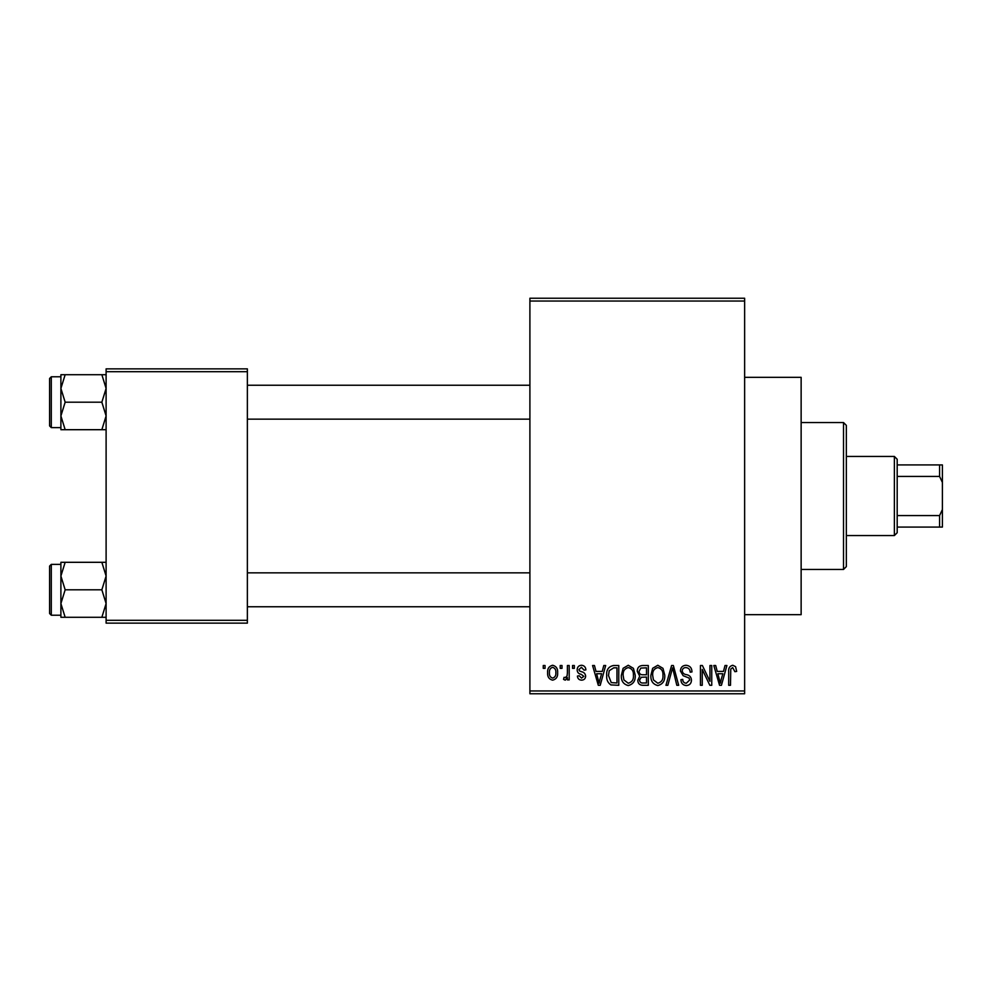 <?xml version="1.0" encoding="UTF-8"?>
<svg xmlns="http://www.w3.org/2000/svg" width="992" height="992" viewBox="0 0 992 992"><rect width="100%" height="100%" fill="white"/><g stroke="black" fill="none" stroke-linecap="round" stroke-linejoin="round"><path stroke-width="1.49" d="M744.632 377.332L801.139 377.332L801.139 614.668L744.632 614.668M560.207 668.348L560.207 665.52L562.005 665.52L562.005 668.348L560.207 668.348M567.399 672.973L567.399 665.52L569.197 665.52L569.197 679.904L567.399 679.904L567.399 677.61L565.266 680.165L563.555 679.384L564.064 677.338L565.366 677.586L567.064 675.912L567.399 672.973M572.545 668.348L572.545 665.52L574.343 665.52L574.343 668.348L572.545 668.348M577.158 669.91C577.245 667.046 578.696 665.496 581.51 665.26C584.214 665.533 585.664 667.07 585.9 669.885L584.102 670.146L581.386 667.318L578.956 669.55L579.427 670.852L581.188 671.646C583.842 672.092 585.317 673.568 585.64 676.06C585.503 678.64 584.152 680.016 581.585 680.165C579.03 680.004 577.642 678.627 577.418 676.048L579.216 675.788L581.523 678.106L583.842 676.346L581.213 674.337C578.621 673.89 577.27 672.415 577.158 669.91M602.231 671.423L603.793 665.52L605.678 665.52L600.21 685.298L598.312 685.298L592.571 665.52L594.456 665.52L596.018 671.423L602.231 671.423M628.271 665.26L633.442 668.36L635.215 675.143C635.599 680.76 633.293 684.22 628.258 685.559C623.336 684.257 621.029 680.872 621.339 675.391L623.125 668.286L628.271 665.26M657.808 665.26L662.978 668.36L664.752 675.143C665.136 680.76 662.83 684.22 657.808 685.559C652.872 684.257 650.566 680.872 650.876 675.391L652.662 668.286L657.808 665.26M732.778 665.26L735.593 666.661L736.672 671.423L734.874 671.683L732.691 667.579L730.757 669.067L730.496 685.298L728.698 685.298L728.698 671.869C728.264 668.273 729.616 666.066 732.778 665.26M529.902 690.953L744.632 690.953L744.632 693.768L529.902 693.768L529.902 298.232L744.632 298.232L744.632 301.047L529.902 301.047M744.632 690.953L744.632 301.047M723.466 671.423L725.016 665.52L726.9 665.52L721.432 685.298L719.547 685.298L713.806 665.52L715.691 665.52L717.241 671.423L723.466 671.423M709.95 681.343L709.95 665.52L711.748 665.52L711.748 685.298L709.838 685.298L702.249 669.439L702.249 685.298L700.451 685.298L700.451 665.52L702.386 665.52L709.95 681.343M680.413 671.001C680.611 667.418 682.484 665.508 686.018 665.26C689.911 665.682 691.895 667.914 691.97 671.944L690.172 672.192C690.023 669.402 688.584 667.852 685.856 667.579C683.612 667.628 682.397 668.757 682.211 670.964C682.682 673.196 684.17 674.436 686.687 674.696C689.688 675.341 691.275 677.152 691.461 680.14C691.325 683.476 689.626 685.274 686.34 685.559C682.856 685.212 681.045 683.24 680.934 679.644L682.732 679.384C682.806 681.777 683.996 683.054 686.29 683.24L689.663 680.066L689.093 678.057L683.141 675.701L680.413 671.001M665.954 685.298L671.596 665.52L673.357 665.52L678.677 685.298L676.817 685.298L672.588 667.827L667.827 685.298L665.954 685.298M637.261 671.324C637.298 667.616 639.121 665.669 642.742 665.52L648.309 665.52L648.309 685.298L642.729 685.298C639.592 685.162 637.943 683.513 637.782 680.326L639.716 676.172L637.261 671.324M606.707 675.515C606.224 669.885 608.493 666.562 613.502 665.52L618.772 665.52L618.772 685.298L610.886 684.926C607.749 682.732 606.348 679.582 606.707 675.515M547.621 672.861C547.274 668.732 548.948 666.202 552.631 665.26C556.276 666.178 557.938 668.67 557.64 672.712C557.95 676.767 556.276 679.247 552.631 680.165C549.035 679.272 547.373 676.842 547.621 672.861M543.256 668.348L543.256 665.52L545.054 665.52L545.054 668.348L543.256 668.348M106.107 368.863L247.368 368.863L247.368 371.69L106.107 371.69L106.107 368.863M247.368 620.31L247.368 623.137L106.107 623.137L106.107 620.31L247.368 620.31L247.368 371.69M106.107 620.31L106.107 371.69M721.184 679.495L722.858 673.742L717.861 673.742L720.353 683.24L721.184 679.495M657.795 683.24C661.639 682.174 663.363 679.47 662.954 675.118C663.202 671.051 661.49 668.534 657.82 667.579C654.063 668.608 652.352 671.224 652.674 675.453L653.443 679.917L657.795 683.24M646.511 682.98L646.511 677.077L641.254 677.263L639.58 680.004C639.766 682.248 641.03 683.252 643.386 682.98L646.511 682.98M646.511 674.771L646.511 667.827L640.832 668.075L639.059 671.311C639.208 673.729 640.51 674.882 642.965 674.771L646.511 674.771M628.246 683.24C632.102 682.174 633.826 679.47 633.417 675.118C633.652 671.051 631.954 668.534 628.283 667.579C624.526 668.608 622.815 671.224 623.137 675.453L623.906 679.917L628.246 683.24M616.974 682.98L616.974 667.827L613.738 667.827L609.212 670.716L608.493 675.54L611.233 682.595L616.974 682.98M599.949 679.495L601.623 673.742L596.626 673.742L599.118 683.24L599.949 679.495M552.68 678.106C555.061 677.276 556.115 675.49 555.842 672.725C556.115 669.898 555.036 668.1 552.581 667.318C550.213 668.149 549.159 669.947 549.419 672.725C549.146 675.527 550.238 677.325 552.68 678.106M843.51 569.458L843.51 422.542L846.337 425.37L846.337 566.63L843.51 569.458L801.139 569.458M843.51 422.542L801.139 422.542M60.896 576.054L60.896 603.558L65.162 589.806L60.896 576.054L65.162 562.303L60.896 562.303L60.896 576.054M51.299 615.226L49.6 613.527L49.6 566.072L51.299 564.374L51.299 615.226L60.896 615.226M106.107 562.303L101.854 562.303L106.107 576.054L101.854 589.806L65.162 589.806M101.854 562.303L65.162 562.303M101.854 589.806L106.107 603.558L101.854 617.297L65.162 617.297L60.896 603.558L60.896 617.297L65.162 617.297M101.854 617.297L106.107 617.297M894.375 456.444L897.19 459.271L897.19 532.729L894.375 535.556L894.375 456.444L846.337 456.444M897.19 464.926L942.4 464.926L942.4 527.074L939.573 527.074L939.573 515.58L942.4 509.553M897.19 515.58L939.573 515.58M942.4 482.447L939.573 476.42L939.573 464.926M897.19 476.42L939.573 476.42M897.19 527.074L939.573 527.074M106.107 374.703L101.854 374.703L106.107 388.442L101.854 402.194L106.107 415.946L101.854 429.697L65.162 429.697L60.896 415.946L65.162 402.194L60.896 388.442L65.162 374.703L60.896 374.703L60.896 429.697L65.162 429.697M49.6 425.928L49.6 378.473L51.299 376.774L51.299 427.626L49.6 425.928M101.854 374.703L65.162 374.703M101.854 402.194L65.162 402.194M101.854 429.697L106.107 429.697M51.299 564.374L60.896 564.374M529.902 606.757L247.368 606.757M529.902 572.843L247.368 572.843M247.368 385.243L529.902 385.243M247.368 419.157L529.902 419.157M894.375 535.556L846.337 535.556M51.299 427.626L60.896 427.626M51.299 376.774L60.896 376.774"/></g></svg>
